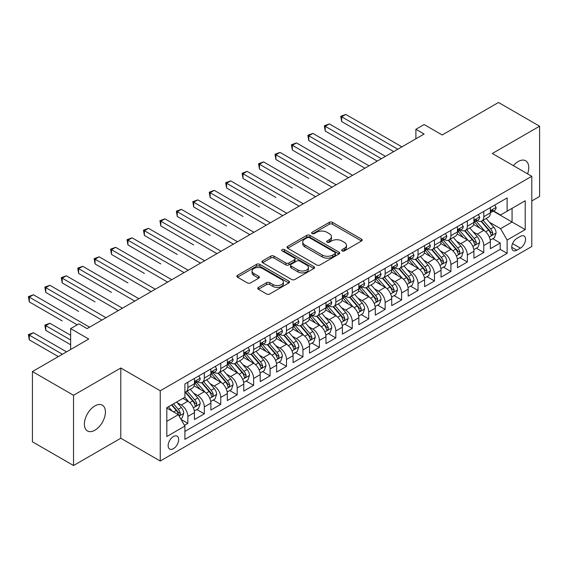 <?xml version="1.0" encoding="UTF-8"?>
<svg xmlns="http://www.w3.org/2000/svg" width="568" height="568" viewBox="0 0 568 568"><rect width="100%" height="100%" fill="white"/><g stroke="black" fill="none" stroke-linecap="round" stroke-linejoin="round"><path stroke-width="0.85" d="M342.121 250.9A1.597 0.923 0 0 0 344.378 250.9L361.525 241.002A2.279 1.321 0 0 0 362.192 240.072A2.279 1.321 0 0 0 361.525 239.142L332.479 222.372A2.279 1.321 0 0 0 329.248 222.372L312.109 232.269A1.597 0.923 0 0 0 311.64 232.923A1.597 0.923 0 0 0 312.109 233.576A1.597 0.923 0 0 0 314.367 233.576L316.582 232.291A7.306 4.217 0 0 1 326.912 232.291L329.334 233.689A7.306 4.217 0 0 1 331.471 236.671A7.306 4.217 0 0 1 329.334 239.653L327.111 240.931A1.597 0.923 0 0 0 326.643 241.585A1.597 0.923 0 0 0 327.111 242.238A1.597 0.923 0 0 0 329.369 242.238L331.591 240.953A7.306 4.217 0 0 1 341.922 240.953L344.336 242.351A7.306 4.217 0 0 1 346.48 245.333A7.306 4.217 0 0 1 344.336 248.315L342.121 249.6A1.597 0.923 0 0 0 341.652 250.247A1.597 0.923 0 0 0 342.121 250.9L342.121 249.6M94.899 430.217A14.882 8.591 120 0 0 104.618 417.104A14.882 8.591 120 0 0 102.339 405.183A14.882 8.591 120 0 0 94.899 405.921A14.882 8.591 120 0 0 85.179 419.028A14.882 8.591 120 0 0 87.458 430.956A14.882 8.591 120 0 0 94.899 430.217M527.58 173.836A14.882 8.591 120 0 0 525.67 160.772A14.882 8.591 120 0 0 518.229 161.511A14.882 8.591 120 0 0 513.401 165.65M173.403 448.677A7.441 4.295 120 0 0 178.26 442.124A7.441 4.295 120 0 0 177.124 436.16A7.441 4.295 120 0 0 173.403 436.529A7.441 4.295 120 0 0 168.54 443.083A7.441 4.295 120 0 0 169.683 449.047A7.441 4.295 120 0 0 173.403 448.677M258.412 287.401A2.279 1.321 0 0 0 257.744 288.331A2.279 1.321 0 0 0 258.412 289.261L266.562 293.968A2.279 1.321 0 0 0 269.786 293.968L288.828 282.971A2.279 1.321 0 0 0 289.495 282.04A2.279 1.321 0 0 0 288.828 281.11L259.782 264.34A2.279 1.321 0 0 0 256.551 264.34L237.516 275.331A2.279 1.321 0 0 0 236.842 276.268A2.279 1.321 0 0 0 237.516 277.198L247.357 282.878A2.279 1.321 0 0 0 250.58 282.878L258.731 278.178A2.279 1.321 0 0 0 259.399 277.241A2.279 1.321 0 0 0 258.731 276.311L253.853 273.492A6.106 3.522 0 0 1 252.064 271A6.106 3.522 0 0 1 255.834 267.748A6.106 3.522 0 0 1 262.487 268.508L281.607 279.548A6.106 3.522 0 0 1 283.396 282.04A6.106 3.522 0 0 1 279.626 285.299A6.106 3.522 0 0 1 272.974 284.532L269.786 282.694A2.279 1.321 0 0 0 266.562 282.694L258.412 287.401L258.412 289.261M531.79 200.951L539.6 196.443L539.6 126.203L498.498 102.474L442.195 134.985L424.111 124.541L415.89 129.291L424.111 134.034L87.089 328.609L78.874 323.866L70.652 328.609L70.652 349.49M73.528 395.285L73.528 465.526L120.792 438.24L120.792 368L73.528 395.285L32.426 371.557L88.736 339.053L70.652 328.609M120.792 368L160.247 390.777L531.79 176.272L531.79 246.512L160.247 461.017L160.247 390.777M539.6 126.203L492.335 153.488L531.79 176.272M316.745 264.993A2.279 1.321 0 0 0 319.976 264.993L339.011 254.002A2.279 1.321 0 0 0 339.685 253.065A2.279 1.321 0 0 0 339.011 252.135L309.965 235.365A2.279 1.321 0 0 0 306.741 235.365L287.699 246.363A2.279 1.321 0 0 0 287.032 247.293A2.279 1.321 0 0 0 287.699 248.223L316.745 264.993M282.772 251.248A1.597 0.923 0 0 1 284.39 251.475L284.39 249.572L313.919 266.626A2.279 1.321 0 0 1 314.587 267.556A2.279 1.321 0 0 1 313.919 268.486L294.877 279.477A2.279 1.321 0 0 1 291.654 279.477L262.608 262.707L262.608 260.847A2.279 1.321 0 0 0 261.94 261.777A2.279 1.321 0 0 0 262.608 262.707M262.608 260.847L270.751 256.14A2.279 1.321 0 0 1 273.982 256.14L285.761 262.941A2.279 1.321 0 0 0 288.991 262.941L294.394 259.825A2.279 1.321 0 0 0 295.062 258.887A2.279 1.321 0 0 0 294.394 257.957L282.133 250.879A1.597 0.923 0 0 1 281.664 250.225A1.597 0.923 0 0 1 282.651 249.373A1.597 0.923 0 0 1 284.39 249.572M73.528 465.526L32.426 441.797L32.426 371.557M184.458 425.304L187.866 423.337L181.043 419.397M177.166 402.634L181.291 405.019A9.301 5.368 60 0 1 187.866 416.408L194.441 412.609L194.441 419.539L204.31 413.845L196.826 409.528M193.603 393.141L197.728 395.527A9.301 5.368 60 0 1 204.31 406.915L210.884 403.117L210.884 410.046L220.746 404.352L213.27 400.035M210.046 383.649L214.171 386.034A9.301 5.368 60 0 1 220.746 397.422L227.321 393.624L227.321 400.554L237.19 394.859L229.706 390.543M226.483 374.156L230.608 376.541A9.301 5.368 60 0 1 237.19 387.93L243.764 384.138L243.764 391.068L253.626 385.367L246.15 381.05M242.926 364.67L247.052 367.049A9.301 5.368 60 0 1 253.626 378.444L260.201 374.646L260.201 381.575L270.07 375.881L262.586 371.557M259.363 355.178L263.488 357.556A9.301 5.368 60 0 1 270.07 368.951L276.644 365.153L276.644 372.083L286.506 366.388L279.03 362.064M275.807 345.685L279.932 348.07A9.301 5.368 60 0 1 286.506 359.459L293.081 355.66L293.081 362.59L302.95 356.896L295.466 352.579M292.243 336.192L296.368 338.578A9.301 5.368 60 0 1 302.95 349.966L309.524 346.168L309.524 353.097L319.386 347.403L311.91 343.086M308.687 326.699L312.812 329.085A9.301 5.368 60 0 1 319.386 340.473L325.961 336.675L325.961 343.604L335.83 337.91L328.347 333.594M325.123 317.207L329.248 319.592A9.301 5.368 60 0 1 335.83 330.981L342.405 327.189L342.405 334.119L352.266 328.418L344.783 324.101M341.56 307.721L345.692 310.1A9.301 5.368 60 0 1 352.266 321.495L358.841 317.697L358.841 324.626L368.71 318.932L361.227 314.608M358.003 298.228L362.128 300.607A9.301 5.368 60 0 1 368.71 312.002L375.285 308.204L375.285 315.134L385.147 309.439L377.663 305.115M374.44 288.736L378.572 291.121A9.301 5.368 60 0 1 385.147 302.51L391.721 298.711L391.721 305.641L401.59 299.947L394.107 295.63M390.883 279.243L395.008 281.629A9.301 5.368 60 0 1 401.59 293.017L408.165 289.219L408.165 296.148L418.027 290.454L410.543 286.137M407.32 269.75L411.452 272.136A9.301 5.368 60 0 1 418.027 283.524L424.601 279.726L424.601 286.655L434.463 280.961L426.987 276.644M423.764 260.258L427.889 262.643A9.301 5.368 60 0 1 434.463 274.032L441.045 270.24L441.045 277.17L450.907 271.469L443.423 267.152M440.2 250.772L444.332 253.15A9.301 5.368 60 0 1 450.907 264.546L457.481 260.748L457.481 267.677L467.343 261.983L459.867 257.659M456.644 241.279L460.769 243.658A9.301 5.368 60 0 1 467.343 255.053L473.925 251.255L473.925 258.184L483.787 252.49L483.787 245.561A9.301 5.368 -120 0 0 477.212 234.172L473.08 231.787M476.303 248.166L483.787 252.49M194.441 412.609A9.301 5.368 -120 0 0 187.866 401.221L182.939 398.374M210.884 403.117A9.301 5.368 -120 0 0 204.31 391.728L194.142 385.857M227.321 393.624A9.301 5.368 -120 0 0 220.746 382.236L210.579 376.364M243.764 384.138A9.301 5.368 -120 0 0 237.19 372.743L227.022 366.878M260.201 374.646A9.301 5.368 -120 0 0 253.626 363.257L243.459 357.386M276.644 365.153A9.301 5.368 -120 0 0 270.07 353.765L259.903 347.893M293.081 355.66A9.301 5.368 -120 0 0 286.506 344.272L276.339 338.4M309.524 346.168A9.301 5.368 -120 0 0 302.95 334.779L292.783 328.907M325.961 336.675A9.301 5.368 -120 0 0 319.386 325.286L309.219 319.422M342.405 327.189A9.301 5.368 -120 0 0 335.83 315.794L325.663 309.929M358.841 317.697A9.301 5.368 -120 0 0 352.266 306.308L342.099 300.436M375.285 308.204A9.301 5.368 -120 0 0 368.71 296.815L358.543 290.944M391.721 298.711A9.301 5.368 -120 0 0 385.147 287.323L374.979 281.451M408.165 289.219A9.301 5.368 -120 0 0 401.59 277.83L391.423 271.958M424.601 279.726A9.301 5.368 -120 0 0 418.027 268.337L407.86 262.473M441.045 270.24A9.301 5.368 -120 0 0 434.463 258.845L424.303 252.98M457.481 260.748A9.301 5.368 -120 0 0 450.907 249.359L440.74 243.487M473.925 251.255A9.301 5.368 -120 0 0 467.343 239.866L457.176 233.995M520.444 236.352L516.83 238.439A7.207 4.161 120 0 0 512.123 244.794A7.207 4.161 120 0 0 513.223 250.566A7.207 4.161 120 0 0 516.83 250.211L520.444 248.124A7.207 4.161 120 0 0 525.159 241.769A7.207 4.161 120 0 0 524.051 235.997A7.207 4.161 120 0 0 520.444 236.352M166.822 421.342L178.331 414.697L184.905 426.085L184.905 439.376L507.132 253.342L507.132 240.051L500.557 228.663L489.524 222.294M184.905 426.085L166.822 436.529L166.822 407.675L184.905 397.231L184.905 383.947L507.132 197.912L507.132 211.197L525.215 200.76L525.215 229.614L507.132 240.051M197.643 381.81L197.728 381.859A9.301 5.368 60 0 0 202.378 382.321L208.96 378.522A9.301 5.368 -120 0 0 210.884 374.262L210.884 368.951M214.086 372.317L214.171 372.367A9.301 5.368 60 0 0 218.822 372.828L225.397 369.03A9.301 5.368 -120 0 0 227.321 364.77L227.321 359.459M230.523 362.824L230.608 362.874A9.301 5.368 60 0 0 235.258 363.335L241.84 359.537A9.301 5.368 -120 0 0 243.764 355.284L243.764 349.966M246.966 353.331L247.052 353.381A9.301 5.368 60 0 0 251.702 353.843L258.277 350.044A9.301 5.368 -120 0 0 260.201 345.791L260.201 340.473M263.403 343.839L263.488 343.889A9.301 5.368 60 0 0 268.139 344.35L274.72 340.559A9.301 5.368 -120 0 0 276.644 336.299L276.644 330.981M279.846 334.353L279.932 334.403A9.301 5.368 60 0 0 284.582 334.857L291.157 331.066A9.301 5.368 -120 0 0 293.081 326.806L293.081 321.488M296.283 324.861L296.368 324.91A9.301 5.368 60 0 0 301.019 325.372L307.6 321.573A9.301 5.368 -120 0 0 309.524 317.313L309.524 312.002M312.727 315.368L312.812 315.417A9.301 5.368 60 0 0 317.462 315.879L324.037 312.08A9.301 5.368 -120 0 0 325.961 307.82L325.961 302.51M329.163 305.875L329.248 305.925A9.301 5.368 60 0 0 333.899 306.386L340.473 302.588A9.301 5.368 -120 0 0 342.405 298.335L342.405 293.017M345.607 296.382L345.692 296.432A9.301 5.368 60 0 0 350.342 296.894L356.917 293.095A9.301 5.368 -120 0 0 358.841 288.842L358.841 283.524M362.043 286.89L362.128 286.939A9.301 5.368 60 0 0 366.779 287.401L373.353 283.609A9.301 5.368 -120 0 0 375.285 279.349L375.285 274.032M378.487 277.404L378.572 277.454A9.301 5.368 60 0 0 383.222 277.908L389.797 274.117A9.301 5.368 -120 0 0 391.721 269.857L391.721 264.539M394.923 267.911L395.008 267.961A9.301 5.368 60 0 0 399.659 268.423L406.234 264.624A9.301 5.368 -120 0 0 408.165 260.364L408.165 255.053M411.367 258.419L411.452 258.468A9.301 5.368 60 0 0 416.103 258.93L422.677 255.131A9.301 5.368 -120 0 0 424.601 250.871L424.601 245.561M427.803 248.926L427.889 248.976A9.301 5.368 60 0 0 432.539 249.437L439.114 245.639A9.301 5.368 -120 0 0 441.045 241.386L441.045 236.068M444.247 239.433L444.332 239.483A9.301 5.368 60 0 0 448.983 239.944L455.557 236.146A9.301 5.368 -120 0 0 457.481 231.893L457.481 226.575M460.683 229.941L460.769 229.99A9.301 5.368 60 0 0 465.419 230.452L471.994 226.66A9.301 5.368 -120 0 0 473.925 222.4L473.925 217.082M184.905 431.403L500.223 249.359L500.223 242.997L490.361 248.692L490.361 241.762A9.301 5.368 -120 0 0 483.787 230.374L473.62 224.502M477.127 220.455L477.212 220.505A9.301 5.368 -120 0 0 481.863 220.959A9.301 5.368 -120 0 0 483.787 216.706L483.787 211.388M481.863 220.959L488.437 217.168A9.301 5.368 -120 0 0 490.361 212.908L490.361 207.59M187.866 382.236L187.866 387.553A9.301 5.368 60 0 1 185.942 391.806A9.301 5.368 60 0 1 184.905 392.183M185.942 391.806L192.516 388.015A9.301 5.368 -120 0 0 194.441 383.755L194.441 378.437M204.31 372.743L204.31 378.061A9.301 5.368 60 0 1 202.378 382.321M220.746 363.25L220.746 368.568A9.301 5.368 60 0 1 218.822 372.828M237.19 353.765L237.19 359.075A9.301 5.368 60 0 1 235.258 363.335M253.626 344.272L253.626 349.583A9.301 5.368 60 0 1 251.702 353.843M270.07 334.779L270.07 340.097A9.301 5.368 60 0 1 268.139 344.35M286.506 325.286L286.506 330.604A9.301 5.368 60 0 1 284.582 334.857M302.95 315.794L302.95 321.112A9.301 5.368 60 0 1 301.019 325.372M319.386 306.308L319.386 311.619A9.301 5.368 60 0 1 317.462 315.879M335.83 296.815L335.83 302.126A9.301 5.368 60 0 1 333.899 306.386M352.266 287.323L352.266 292.634A9.301 5.368 60 0 1 350.342 296.894M368.71 277.83L368.71 283.148A9.301 5.368 60 0 1 366.779 287.401M385.147 268.337L385.147 273.655A9.301 5.368 60 0 1 383.222 277.908M401.59 258.845L401.59 264.163A9.301 5.368 60 0 1 399.659 268.423M418.027 249.359L418.027 254.67A9.301 5.368 60 0 1 416.103 258.93M434.463 239.866L434.463 245.177A9.301 5.368 60 0 1 432.539 249.437M450.907 230.374L450.907 235.684A9.301 5.368 60 0 1 448.983 239.944M467.343 220.881L467.343 226.199A9.301 5.368 60 0 1 465.419 230.452M467.343 255.053L467.343 261.983M450.907 264.546L450.907 271.469M434.463 274.032L434.463 280.961M418.027 283.524L418.027 290.454M401.59 293.017L401.59 299.947M385.147 302.51L385.147 309.439M368.71 312.002L368.71 318.932M352.266 321.495L352.266 328.418M335.83 330.981L335.83 337.91M319.386 340.473L319.386 347.403M302.95 349.966L302.95 356.896M286.506 359.459L286.506 366.388M270.07 368.951L270.07 375.881M253.626 378.444L253.626 385.367M237.19 387.93L237.19 394.859M220.746 397.422L220.746 404.352M204.31 406.915L204.31 413.845M187.866 416.408L187.866 423.337M178.331 414.697L166.822 408.051M500.557 228.663L512.066 222.017L512.066 208.349L525.215 200.76M493.237 211.147L525.215 229.614M493.564 210.962L500.557 214.995L507.132 211.197M120.792 438.24L160.247 461.017M415.89 129.291L415.89 138.777M492.747 238.681L500.223 242.997M500.223 249.359L507.132 253.342M342.76 251.127L344.336 250.218A7.306 4.217 0 0 0 346.48 247.236L346.48 245.333M331.471 236.671L331.471 238.567A7.306 4.217 0 0 1 329.334 241.549L327.75 242.465M361.496 241.024L332.479 224.268A2.279 1.321 0 0 0 329.248 224.268L312.741 233.796M338.982 254.017L309.965 237.268A2.279 1.321 0 0 0 306.741 237.268L287.727 248.237M334.978 253.719A1.597 0.923 0 0 0 335.447 253.065A1.597 0.923 0 0 0 334.978 252.412L309.482 237.694A1.597 0.923 0 0 0 307.224 237.694L304.881 239.043A7.306 4.217 0 0 0 302.744 242.025A7.306 4.217 0 0 0 304.881 245.007L322.312 255.067A7.306 4.217 0 0 0 332.642 255.067L334.978 253.719L334.978 255.621A1.597 0.923 0 0 0 335.447 254.968L335.447 253.065M302.744 242.025L302.744 243.928A7.306 4.217 0 0 0 304.881 246.91L304.881 245.007M334.978 255.621L332.642 256.97A7.306 4.217 0 0 1 322.312 256.97L304.881 246.91M262.636 262.728L270.751 258.042L270.751 256.14M295.062 258.887L295.062 260.79A2.279 1.321 0 0 1 294.394 261.72L288.991 264.844A2.279 1.321 0 0 1 285.761 264.844L273.982 258.042A2.279 1.321 0 0 0 270.751 258.042M284.39 251.475L313.891 268.501M297.987 269.999A6.106 3.522 0 0 0 304.64 270.766A6.106 3.522 0 0 0 308.41 267.507A6.106 3.522 0 0 0 306.621 265.015L299.883 261.124A2.279 1.321 0 0 0 296.652 261.124L291.249 264.248A2.279 1.321 0 0 0 290.582 265.178A2.279 1.321 0 0 0 291.249 266.108L297.987 269.999L297.987 271.902A6.106 3.522 0 0 0 304.64 272.661A6.106 3.522 0 0 0 308.41 269.409L308.41 267.507M290.582 265.178L290.582 267.081A2.279 1.321 0 0 0 291.249 268.011L291.249 266.108M297.987 271.902L291.249 268.011M283.396 282.04L283.396 283.943A6.106 3.522 0 0 1 279.626 287.195A6.106 3.522 0 0 1 272.974 286.435L269.786 284.589A2.279 1.321 0 0 0 266.562 284.589L258.44 289.282M252.064 271L252.064 272.903A6.106 3.522 0 0 0 253.853 275.395L253.853 273.492M258.703 278.192L253.853 275.395M288.8 282.992L259.782 266.236A2.279 1.321 0 0 0 256.551 266.236L237.545 277.212M490.227 240.136L494.472 237.68L496.112 232.937A6.163 3.557 -120 0 0 493.72 227.15L486.208 218.453M484.703 230.977L476.112 221.037M479.818 228.08L474.834 222.308A14.761 8.527 -120 0 0 474.372 221.797M341.666 159.516L308.786 140.537L308.786 135.787L312.89 133.416L369.037 165.828M481.025 221.3L488.622 230.09A6.163 3.557 60 0 1 490.816 234.335L491.263 235.067L492.094 234.953L492.79 233.199A6.163 3.557 -120 0 0 490.596 228.954L483.084 220.256M481.472 221.151L489.63 230.608A3.138 1.81 60 0 1 490.425 231.829L492.79 233.199M494.721 205.076L496.112 207.498A6.163 3.557 60 0 1 494.842 210.224L491.718 212.027A6.163 3.557 -120 0 0 492.79 210.607L492.662 210.061M397.806 149.221L341.666 116.809L345.77 114.431L401.917 146.849M490.567 212.318L490.596 212.318A6.163 3.557 -120 0 0 491.718 212.027M491.995 210.146L492.79 210.607C492.399 209.677 491.746 210.061 490.816 211.75A6.163 3.557 60 0 1 490.361 212.624M393.695 151.592L341.666 121.552L341.666 116.809L340.757 116.284L345.77 114.431M341.666 121.552L340.757 116.284M473.783 249.629L478.036 247.172L479.676 242.429A6.163 3.557 -120 0 0 477.276 236.643L469.764 227.946M468.259 240.463L459.675 230.523M463.374 237.573L458.39 231.801A14.761 8.527 -120 0 0 457.936 231.29M325.223 169.008L292.342 150.03L292.342 145.28L296.453 142.909L352.593 175.32M464.581 230.785L472.178 239.582A6.163 3.557 60 0 1 474.379 243.828L474.827 244.559L475.657 244.439L476.346 242.692A6.163 3.557 -120 0 0 474.152 238.446L466.64 229.749M465.029 230.644L473.194 240.094A3.138 1.81 60 0 1 473.982 241.322L476.346 242.692M457.346 259.114L461.592 256.665L463.232 251.915A6.163 3.557 -120 0 0 460.84 246.136L453.328 237.438M451.823 249.956L443.232 240.016M446.938 247.066L441.954 241.293A14.761 8.527 -120 0 0 441.492 240.782M308.786 178.501L275.906 159.516L275.906 154.773L280.01 152.401L336.157 184.813M448.145 240.278L455.742 249.075A6.163 3.557 60 0 1 457.936 253.321L458.383 254.052L459.221 253.931L459.91 252.178A6.163 3.557 -120 0 0 457.716 247.939L450.204 239.242M448.592 240.136L456.75 249.586A3.138 1.81 60 0 1 457.545 250.815L459.91 252.178M440.903 268.607L445.156 266.158L446.796 261.408A6.163 3.557 -120 0 0 444.396 255.628L436.884 246.931M435.379 259.448L426.795 249.508M430.494 256.551L425.51 250.786A14.761 8.527 -120 0 0 425.056 250.275M292.342 187.994L259.462 169.008L259.462 164.266L263.573 161.894L319.713 194.306M431.701 249.771L439.298 258.568A6.163 3.557 60 0 1 441.499 262.814L441.947 263.545L442.777 263.424L443.473 261.671A6.163 3.557 -120 0 0 441.272 257.432L433.76 248.734M432.149 249.629L440.314 259.079A3.138 1.81 60 0 1 441.102 260.307L443.473 261.671M424.466 278.1L428.712 275.65L430.352 270.901A6.163 3.557 -120 0 0 427.96 265.114L420.448 256.416M418.943 268.941L410.359 259.001M414.058 266.044L409.074 260.279A14.761 8.527 -120 0 0 408.612 259.761M275.906 197.486L243.026 178.501L243.026 173.758L247.137 171.38L303.276 203.798M415.265 259.264L422.862 268.06A6.163 3.557 60 0 1 425.056 272.306L425.503 273.031L426.341 272.917L427.029 271.163A6.163 3.557 -120 0 0 424.836 266.917L417.324 258.22M415.712 259.122L423.87 268.572A3.138 1.81 60 0 1 424.665 269.8L427.029 271.163M478.277 214.569L479.676 216.99A6.163 3.557 60 0 1 478.398 219.717L475.274 221.52A6.163 3.557 -120 0 0 476.346 220.1L476.218 219.553M381.362 158.713L325.223 126.295L329.334 123.923L385.473 156.342M474.131 221.804L474.152 221.804A6.163 3.557 -120 0 0 475.274 221.52M475.551 219.638L476.346 220.1C475.963 219.17 475.302 219.553 474.379 221.236A6.163 3.557 60 0 1 473.925 222.116M377.258 161.085L325.223 131.045L325.223 126.295L324.321 125.776L329.334 123.923M325.223 131.045L324.321 125.776M461.841 224.062L463.232 226.483A6.163 3.557 60 0 1 461.961 229.209L458.837 231.013A6.163 3.557 -120 0 0 459.91 229.593L459.782 229.046M364.926 168.206L307.877 135.269L312.89 133.416M457.687 231.297L457.716 231.297A6.163 3.557 -120 0 0 458.837 231.013M459.114 229.131L459.91 229.593C459.519 228.663 458.866 229.046 457.936 230.729A6.163 3.557 60 0 1 457.481 231.609M308.786 140.537L307.877 135.269M445.397 233.554L446.796 235.976A6.163 3.557 60 0 1 445.518 238.695L442.394 240.498A6.163 3.557 -120 0 0 443.473 239.085L443.338 238.539M348.482 177.692L291.441 144.762L296.453 142.909M441.251 240.789L441.272 240.789A6.163 3.557 -120 0 0 442.394 240.498M442.671 238.624L443.473 239.085C443.083 238.155 442.422 238.532 441.499 240.221A6.163 3.557 60 0 1 441.045 241.095M292.342 150.03L291.441 144.762M428.961 243.047L430.352 245.461A6.163 3.557 60 0 1 429.081 248.188L425.957 249.991A6.163 3.557 -120 0 0 427.029 248.571L426.902 248.024M332.046 187.184L274.997 154.248L280.01 152.401M424.807 250.282L424.836 250.282A6.163 3.557 -120 0 0 425.957 249.991M426.234 248.117L427.029 248.571C426.639 247.648 425.986 248.024 425.056 249.714A6.163 3.557 60 0 1 424.601 250.587M275.906 159.516L274.997 154.248M408.023 287.593L412.276 285.136L413.916 280.393A6.163 3.557 -120 0 0 411.516 274.607L404.004 265.909M402.499 278.434L393.915 268.494M397.614 275.537L392.63 269.772A14.761 8.527 -120 0 0 392.176 269.253M259.462 206.979L226.582 187.994L226.582 183.244L230.693 180.873L286.833 213.291M398.821 268.756L406.418 277.553A6.163 3.557 60 0 1 408.619 281.792L409.066 282.523L409.897 282.41L410.593 280.656A6.163 3.557 -120 0 0 408.392 276.41L400.88 267.713M399.269 268.607L407.433 278.064A3.138 1.81 60 0 1 408.222 279.293L410.593 280.656M412.517 252.533L413.916 254.954A6.163 3.557 60 0 1 412.638 257.68L409.514 259.484A6.163 3.557 -120 0 0 410.593 258.064L410.458 257.517M315.602 196.677L258.561 163.74L263.573 161.894M408.371 259.775L408.392 259.775A6.163 3.557 -120 0 0 409.514 259.484M409.798 257.609L410.593 258.064C410.202 257.141 409.542 257.517 408.619 259.207A6.163 3.557 60 0 1 408.165 260.08M259.462 169.008L258.561 163.74M391.586 297.085L395.832 294.629L397.479 289.886A6.163 3.557 -120 0 0 395.079 284.099L387.568 275.402M386.062 287.926L377.479 277.986M381.178 285.029L376.193 279.257A14.761 8.527 -120 0 0 375.732 278.746M243.026 216.465L210.146 197.486L210.146 192.737L214.257 190.365L270.396 222.777M382.385 278.249L389.982 287.039A6.163 3.557 60 0 1 392.176 291.285L392.623 292.016L393.461 291.902L394.149 290.149A6.163 3.557 -120 0 0 391.955 285.903L384.444 277.205M382.832 278.1L390.99 287.557A3.138 1.81 60 0 1 391.785 288.778L394.149 290.149M396.081 262.026L397.479 264.447A6.163 3.557 60 0 1 396.201 267.173L393.077 268.976A6.163 3.557 -120 0 0 394.149 267.556L394.022 267.01M299.166 206.17L242.117 173.233L247.137 171.38M391.927 269.267L391.955 269.267A6.163 3.557 -120 0 0 393.077 268.976M393.354 267.095L394.149 267.556C393.759 266.626 393.106 267.01 392.176 268.7A6.163 3.557 60 0 1 391.721 269.573M243.026 178.501L242.117 173.233M375.143 306.578L379.396 304.121L381.036 299.379A6.163 3.557 -120 0 0 378.636 293.592L371.124 284.895M369.619 297.412L361.035 287.472M364.734 294.522L359.75 288.75A14.761 8.527 -120 0 0 359.296 288.239M226.582 225.957L193.702 206.979L193.702 202.229L197.813 199.858L253.953 232.269M365.941 287.735L373.538 296.531A6.163 3.557 60 0 1 375.739 300.777L376.186 301.509L377.017 301.388L377.713 299.641A6.163 3.557 -120 0 0 375.512 295.395L368 286.698M366.388 287.593L374.553 297.043A3.138 1.81 60 0 1 375.341 298.271L377.713 299.641M379.637 271.518L381.036 273.939A6.163 3.557 60 0 1 379.758 276.666L376.634 278.469A6.163 3.557 -120 0 0 377.713 277.049L377.578 276.502M282.729 215.662L225.681 182.726L230.693 180.873M375.491 278.753L375.512 278.753A6.163 3.557 -120 0 0 376.634 278.469M376.918 276.588L377.713 277.049C377.322 276.119 376.662 276.502 375.739 278.185A6.163 3.557 60 0 1 375.285 279.065M226.582 187.994L225.681 182.726M358.706 316.064L362.952 313.614L364.599 308.864A6.163 3.557 -120 0 0 362.199 303.085L354.688 294.387M353.182 306.905L344.599 296.965M348.298 304.015L343.313 298.243A14.761 8.527 -120 0 0 342.852 297.731M210.146 235.45L177.266 216.465L177.266 211.722L181.377 209.351L237.516 241.762M349.505 297.227L357.102 306.024A6.163 3.557 60 0 1 359.296 310.27L359.743 311.001L360.581 310.881L361.269 309.127A6.163 3.557 -120 0 0 359.075 304.888L351.564 296.191M349.952 297.085L358.117 306.535A3.138 1.81 60 0 1 358.905 307.764L361.269 309.127M363.2 281.011L364.599 283.432A6.163 3.557 60 0 1 363.321 286.158L360.197 287.962A6.163 3.557 -120 0 0 361.269 286.542L361.141 285.995M266.286 225.155L209.237 192.218L214.257 190.365M359.047 288.246L359.075 288.246A6.163 3.557 -120 0 0 360.197 287.962M360.474 286.08L361.269 286.542C360.886 285.612 360.226 285.995 359.296 287.678A6.163 3.557 60 0 1 358.841 288.558M210.146 197.486L209.237 192.218M342.263 325.556L346.515 323.107L348.156 318.357A6.163 3.557 -120 0 0 345.756 312.577L338.244 303.88M336.739 316.397L328.155 306.457M331.854 313.5L326.87 307.735A14.761 8.527 -120 0 0 326.415 307.224M193.702 244.943L160.822 225.957L160.822 221.215L164.933 218.843L221.073 251.255M333.061 306.72L340.658 315.517A6.163 3.557 60 0 1 342.859 319.763L343.306 320.494L344.137 320.373L344.833 318.62A6.163 3.557 -120 0 0 342.632 314.381L335.12 305.683M333.508 306.578L341.673 316.028A3.138 1.81 60 0 1 342.461 317.256L344.833 318.62M346.757 290.504L348.156 292.925A6.163 3.557 60 0 1 346.878 295.644L343.761 297.447A6.163 3.557 -120 0 0 344.833 296.034L344.698 295.488M249.849 234.641L192.8 201.711L197.813 199.858M342.611 297.738L342.632 297.738A6.163 3.557 -120 0 0 343.761 297.447M344.038 295.573L344.833 296.034C344.442 295.104 343.782 295.481 342.859 297.171A6.163 3.557 60 0 1 342.405 298.044M193.702 206.979L192.8 201.711M325.826 335.049L330.072 332.599L331.719 327.85A6.163 3.557 -120 0 0 329.319 322.063L321.808 313.366M320.302 325.89L311.718 315.95M315.417 322.993L310.433 317.228A14.761 8.527 -120 0 0 309.972 316.71M177.266 254.436L144.386 235.45L144.386 230.707L148.496 228.329L204.636 260.748M316.624 316.213L324.221 325.01A6.163 3.557 60 0 1 326.415 329.255L326.863 329.98L327.7 329.866L328.389 328.112A6.163 3.557 -120 0 0 326.195 323.866L318.683 315.169M317.072 316.071L325.237 325.521A3.138 1.81 60 0 1 326.025 326.749L328.389 328.112M330.32 299.996L331.719 302.41A6.163 3.557 60 0 1 330.441 305.137L327.317 306.94A6.163 3.557 -120 0 0 328.389 305.52L328.261 304.973M233.405 244.133L176.357 211.197L181.377 209.351M326.167 307.231L326.195 307.231A6.163 3.557 -120 0 0 327.317 306.94M327.594 305.066L328.389 305.52C328.006 304.597 327.346 304.973 326.415 306.663A6.163 3.557 60 0 1 325.961 307.536M177.266 216.465L176.357 211.197M309.382 344.542L313.635 342.085L315.275 337.342A6.163 3.557 -120 0 0 312.876 331.556L305.364 322.858M303.859 335.383L295.275 325.443M298.974 332.486L293.99 326.721A14.761 8.527 -120 0 0 293.535 326.202M160.822 263.928L127.942 244.943L127.942 240.193L132.053 237.822L188.193 270.24M300.181 325.705L307.778 334.502A6.163 3.557 60 0 1 309.979 338.741L310.426 339.472L311.257 339.359L311.953 337.605A6.163 3.557 -120 0 0 309.752 333.359L302.24 324.662M300.628 325.556L308.793 335.014A3.138 1.81 60 0 1 309.581 336.242L311.953 337.605M313.877 309.482L315.275 311.903A6.163 3.557 60 0 1 313.998 314.629L310.881 316.433A6.163 3.557 -120 0 0 311.953 315.013L311.818 314.466M216.969 253.626L159.92 220.689L164.933 218.843M309.73 316.724L309.752 316.724A6.163 3.557 -120 0 0 310.881 316.433M311.157 314.558L311.953 315.013C311.562 314.09 310.902 314.466 309.979 316.156A6.163 3.557 60 0 1 309.524 317.029M160.822 225.957L159.92 220.689M292.946 354.034L297.192 351.578L298.839 346.835A6.163 3.557 -120 0 0 296.439 341.048L288.927 332.351M287.422 344.875L278.838 334.935M282.537 341.979L277.553 336.206A14.761 8.527 -120 0 0 277.092 335.695M144.386 273.414L111.505 254.436L111.505 249.686L115.616 247.314L171.756 279.726M283.744 335.198L291.341 343.988A6.163 3.557 60 0 1 293.535 348.234L293.983 348.965L294.82 348.851L295.509 347.098A6.163 3.557 -120 0 0 293.315 342.852L285.803 334.154M284.192 335.049L292.357 344.506A3.138 1.81 60 0 1 293.145 345.727L295.509 347.098M297.44 318.975L298.839 321.396A6.163 3.557 60 0 1 297.561 324.122L294.437 325.925A6.163 3.557 -120 0 0 295.509 324.505L295.381 323.959M200.525 263.119L143.477 230.182L148.496 228.329M293.287 326.217L293.315 326.217A6.163 3.557 -120 0 0 294.437 325.925M294.714 324.044L295.509 324.505C295.126 323.575 294.465 323.959 293.535 325.649A6.163 3.557 60 0 1 293.081 326.522M144.386 235.45L143.477 230.182M280.997 328.467L282.395 330.888A6.163 3.557 60 0 1 281.124 333.615L278 335.418A6.163 3.557 -120 0 0 279.073 333.998L278.938 333.451M184.089 272.612L127.04 239.675L132.053 237.822M276.85 335.702L276.872 335.702A6.163 3.557 -120 0 0 278 335.418M278.277 333.537L279.073 333.998C278.682 333.068 278.022 333.451 277.099 335.134A6.163 3.557 60 0 1 276.644 336.015M127.942 244.943L127.04 239.675M264.56 337.96L265.959 340.381A6.163 3.557 60 0 1 264.681 343.107L261.557 344.911A6.163 3.557 -120 0 0 262.629 343.491L262.501 342.944M167.645 282.104L110.597 249.167L115.616 247.314M260.407 345.195L260.435 345.195A6.163 3.557 -120 0 0 261.557 344.911M261.834 343.029L262.629 343.491C262.246 342.561 261.585 342.944 260.655 344.627A6.163 3.557 60 0 1 260.201 345.507M111.505 254.436L110.597 249.167M276.502 363.527L280.755 361.07L282.395 356.328A6.163 3.557 -120 0 0 279.996 350.541L272.484 341.844M270.979 354.361L262.395 344.421M266.094 351.471L261.11 345.699A14.761 8.527 -120 0 0 260.655 345.188M127.942 282.907L95.062 263.928L95.062 259.178L99.173 256.807L155.32 289.219M267.301 344.684L274.898 353.481A6.163 3.557 60 0 1 277.099 357.726L277.546 358.458L278.377 358.337L279.073 356.59A6.163 3.557 -120 0 0 276.872 352.345L269.36 343.647M267.748 344.542L275.913 353.992A3.138 1.81 60 0 1 276.701 355.22L279.073 356.59M260.066 373.013L264.312 370.563L265.959 365.813A6.163 3.557 -120 0 0 263.559 360.034L256.047 351.336M254.542 363.854L245.958 353.914M249.657 360.964L244.673 355.192A14.761 8.527 -120 0 0 244.219 354.68M111.505 292.399L78.625 273.414L78.625 268.671L82.736 266.3L138.876 298.711M250.864 354.176L258.461 362.973A6.163 3.557 60 0 1 260.655 367.219L261.102 367.95L261.94 367.83L262.629 366.076A6.163 3.557 -120 0 0 260.435 361.837L252.923 353.14M251.312 354.034L259.477 363.484A3.138 1.81 60 0 1 260.265 364.713L262.629 366.076M243.622 382.505L247.875 380.056L249.515 375.306A6.163 3.557 -120 0 0 247.115 369.527L239.604 360.829M238.099 373.346L229.515 363.406M233.214 370.45L228.229 364.684A14.761 8.527 -120 0 0 227.775 364.173M95.062 301.892L62.182 282.907L62.182 278.164L66.293 275.792L122.439 308.204M234.421 363.669L242.018 372.466A6.163 3.557 60 0 1 244.219 376.712L244.666 377.443L245.497 377.322L246.192 375.569A6.163 3.557 -120 0 0 243.991 371.33L236.48 362.632M234.868 363.527L243.033 372.977A3.138 1.81 60 0 1 243.828 374.205L246.192 375.569M248.117 347.453L249.515 349.874A6.163 3.557 60 0 1 248.244 352.593L245.12 354.396A6.163 3.557 -120 0 0 246.192 352.984L246.058 352.437M151.209 291.59L94.16 258.66L99.173 256.807M243.97 354.688L243.991 354.688A6.163 3.557 -120 0 0 245.12 354.396M245.397 352.522L246.192 352.984C245.802 352.053 245.149 352.43 244.219 354.12A6.163 3.557 60 0 1 243.764 354.993M95.062 263.928L94.16 258.66M227.186 391.998L231.432 389.549L233.079 384.799A6.163 3.557 -120 0 0 230.679 379.012L223.167 370.315M221.662 382.839L213.078 372.899M216.777 379.942L211.793 374.177A14.761 8.527 -120 0 0 211.339 373.659M78.625 311.385L45.745 292.399L45.745 287.656L49.856 285.278L105.996 317.697M217.984 373.162L225.581 381.959A6.163 3.557 60 0 1 227.775 386.204L228.222 386.929L229.06 386.815L229.749 385.061A6.163 3.557 -120 0 0 227.555 380.816L220.043 372.118M218.431 373.02L226.596 382.47A3.138 1.81 60 0 1 227.385 383.698L229.749 385.061M231.68 356.945L233.079 359.359A6.163 3.557 60 0 1 231.801 362.086L228.677 363.889A6.163 3.557 -120 0 0 229.749 362.469L229.621 361.922M134.765 301.083L77.717 268.146L82.736 266.3M227.527 364.18L227.555 364.18A6.163 3.557 -120 0 0 228.677 363.889M228.954 362.015L229.749 362.469C229.365 361.546 228.705 361.922 227.775 363.612A6.163 3.557 60 0 1 227.321 364.486M78.625 273.414L77.717 268.146M210.742 401.491L214.995 399.034L216.635 394.291A6.163 3.557 -120 0 0 214.235 388.505L206.724 379.807M205.218 392.332L196.634 382.392M200.334 389.435L195.356 383.67A14.761 8.527 -120 0 0 194.895 383.151M62.182 320.877L29.302 301.892L29.302 297.142L33.413 294.771L89.559 327.189M201.541 382.655L209.138 391.451A6.163 3.557 60 0 1 211.339 395.69L211.786 396.421L212.617 396.308L213.312 394.554A6.163 3.557 -120 0 0 211.111 390.308L203.6 381.611M201.988 382.505L210.153 391.963A3.138 1.81 60 0 1 210.948 393.191L213.312 394.554M215.236 366.431L216.635 368.852A6.163 3.557 60 0 1 215.364 371.579L212.24 373.382A6.163 3.557 -120 0 0 213.312 371.962L213.177 371.415M118.329 310.575L61.28 277.638L66.293 275.792M211.09 373.673L211.111 373.673A6.163 3.557 -120 0 0 212.24 373.382M212.517 371.507L213.312 371.962C212.922 371.039 212.269 371.415 211.339 373.105A6.163 3.557 60 0 1 210.884 373.978M62.182 282.907L61.28 277.638M194.306 410.983L198.551 408.527L200.199 403.784A6.163 3.557 -120 0 0 197.799 397.998L190.287 389.3M188.782 401.825L184.849 397.266M183.897 398.928L183.258 398.189M70.652 335.255L49.856 323.249L45.745 325.62L45.745 330.363L70.652 344.748M185.104 392.147L192.701 400.937A6.163 3.557 60 0 1 194.895 405.183L195.349 405.914L196.18 405.8L196.869 404.047A6.163 3.557 -120 0 0 194.675 399.801L187.163 391.103M185.551 391.998L193.716 401.455A3.138 1.81 60 0 1 194.504 402.676L196.869 404.047M45.745 330.363L44.836 325.102L70.652 339.998M44.836 325.102L49.856 323.249M198.8 375.924L200.199 378.345A6.163 3.557 60 0 1 198.921 381.071L195.797 382.875A6.163 3.557 -120 0 0 196.869 381.455L196.741 380.908M101.885 320.068L44.836 287.131L49.856 285.278M194.646 383.166L194.675 383.166A6.163 3.557 -120 0 0 195.797 382.875M196.074 380.993L196.869 381.455C196.485 380.524 195.825 380.908 194.895 382.598A6.163 3.557 60 0 1 194.441 383.471M45.745 292.399L44.836 287.131M180.716 418.829L182.115 418.02L183.755 413.277A6.163 3.557 -120 0 0 181.355 407.49L176.627 402.016M172.218 411.168L168.405 406.759M167.453 408.42L166.822 407.689M66.541 351.862L33.413 332.741L29.302 335.113L29.302 339.856L58.319 356.612M171.529 404.956L176.265 410.43A6.163 3.557 60 0 1 178.458 414.675L178.906 415.407L179.737 415.286L180.432 413.54A6.163 3.557 -120 0 0 178.231 409.294L173.503 403.82M171.912 404.735L177.273 410.941A3.138 1.81 60 0 1 178.068 412.169L180.432 413.54M29.302 339.856L28.4 334.587L62.43 354.24M28.4 334.587L33.413 332.741M77.227 324.811L28.4 296.624L33.413 294.771M29.302 301.892L28.4 296.624M181.291 405.019L187.866 401.221M197.728 395.527L204.31 391.728M214.171 386.034L220.746 382.236M230.608 376.541L237.19 372.743M247.052 367.049L253.626 363.257M263.488 357.556L270.07 353.765M279.932 348.07L286.506 344.272M296.368 338.578L302.95 334.779M312.812 329.085L319.386 325.286M329.248 319.592L335.83 315.794M345.692 310.1L352.266 306.308M362.128 300.607L368.71 296.815M378.572 291.121L385.147 287.323M395.008 281.629L401.59 277.83M411.452 272.136L418.027 268.337M427.889 262.643L434.463 258.845M444.332 253.15L450.907 249.359M460.769 243.658L467.343 239.866M477.212 234.172L483.787 230.374M483.787 216.706L490.361 212.908M187.866 387.553L194.441 383.755M204.31 378.061L210.884 374.262M220.746 368.568L227.321 364.77M237.19 359.075L243.764 355.284M253.626 349.583L260.201 345.791M270.07 340.097L276.644 336.299M286.506 330.604L293.081 326.806M302.95 321.112L309.524 317.313M319.386 311.619L325.961 307.82M335.83 302.126L342.405 298.335M352.266 292.634L358.841 288.842M368.71 283.148L375.285 279.349M385.147 273.655L391.721 269.857M401.59 264.163L408.165 260.364M418.027 254.67L424.601 250.871M434.463 245.177L441.045 241.386M450.907 235.684L457.481 231.893M467.343 226.199L473.925 222.4M483.787 245.561L490.361 241.762M512.563 243.573L520.444 248.124M511.732 247.272L516.83 250.211M344.336 250.218L344.336 248.315M327.111 242.238L327.111 240.931M329.334 241.549L329.334 239.653M312.109 233.576L312.109 232.269M329.248 224.268L329.248 222.372M332.479 224.268L332.479 222.372M361.525 241.002L361.525 239.142M287.699 248.223L287.699 246.363M306.741 237.268L306.741 235.365M309.965 237.268L309.965 235.365M339.011 254.002L339.011 252.135M322.312 256.97L322.312 255.067M332.642 256.97L332.642 255.067M273.982 258.042L273.982 256.14M285.761 264.844L285.761 262.941M288.991 264.844L288.991 262.941M294.394 261.72L294.394 259.825M313.919 268.486L313.919 266.626M266.562 284.589L266.562 282.694M269.786 284.589L269.786 282.694M272.974 286.435L272.974 284.532M258.731 278.178L258.731 276.311M237.516 277.198L237.516 275.331M256.551 266.236L256.551 264.34M259.782 266.236L259.782 264.34M288.828 282.971L288.828 281.11M489.282 236.977L496.077 233.057M490.596 228.954L493.72 227.15M485.683 231.787L488.622 230.09M496.077 207.426L490.361 210.728M472.846 246.469L479.633 242.543M474.152 238.446L477.276 236.643M469.239 241.279L472.178 239.582M456.402 255.955L463.197 252.036M457.716 247.939L460.84 246.136M452.802 250.772L455.742 249.075M439.966 265.448L446.753 261.529M441.272 257.432L444.396 255.628M436.359 260.265L439.298 258.568M423.522 274.94L430.317 271.021M424.836 266.917L427.96 265.114M419.922 269.757L422.862 268.06M479.633 216.919L473.925 220.214M463.197 226.412L457.481 229.706M446.753 235.905L441.045 239.199M430.317 245.39L424.601 248.692M407.086 284.433L413.873 280.514M408.392 276.41L411.516 274.607M403.479 279.25L406.418 277.553M413.873 254.883L408.165 258.184M390.642 293.926L397.437 290.007M391.955 285.903L395.079 284.099M387.042 288.736L389.982 287.039M397.437 264.376L391.721 267.677M374.205 303.418L380.993 299.492M375.512 295.395L378.636 293.592M370.599 298.228L373.538 296.531M380.993 273.868L375.285 277.163M357.762 312.904L364.557 308.985M359.075 304.888L362.199 303.085M354.162 307.721L357.102 306.024M364.557 283.361L358.841 286.655M341.325 322.397L348.113 318.478M342.632 314.381L345.756 312.577M337.719 317.214L340.658 315.517M348.113 292.854L342.405 296.148M324.882 331.889L331.676 327.97M326.195 323.866L329.319 322.063M321.282 326.706L324.221 325.01M331.676 302.339L325.961 305.641M308.445 341.382L315.233 337.463M309.752 333.359L312.876 331.556M304.846 336.199L307.778 334.502M315.233 311.832L309.524 315.134M292.002 350.875L298.796 346.956M293.315 342.852L296.439 341.048M288.402 345.685L291.341 343.988M298.796 321.325L293.081 324.626M282.353 330.817L276.644 334.112M265.916 340.31L260.201 343.604M275.565 360.368L282.353 356.441M276.872 352.345L279.996 350.541M271.966 355.178L274.898 353.481M259.129 369.853L265.916 365.934M260.435 361.837L263.559 360.034M255.522 364.67L258.461 362.973M242.685 379.346L249.473 375.427M243.991 371.33L247.115 369.527M239.085 374.163L242.018 372.466M249.473 349.803L243.764 353.097M226.249 388.839L233.036 384.919M227.555 380.816L230.679 379.012M222.642 383.656L225.581 381.959M233.036 359.288L227.321 362.59M209.805 398.331L216.6 394.412M211.111 390.308L214.235 388.505M206.205 393.148L209.138 391.451M216.6 368.781L210.884 372.083M193.369 407.824L200.156 403.905M194.675 399.801L197.799 397.998M189.762 402.634L192.701 400.937M200.156 378.274L194.441 381.575M179.112 416.053L183.72 413.39M178.231 409.294L181.355 407.49M173.602 411.97L176.265 410.43"/></g></svg>
